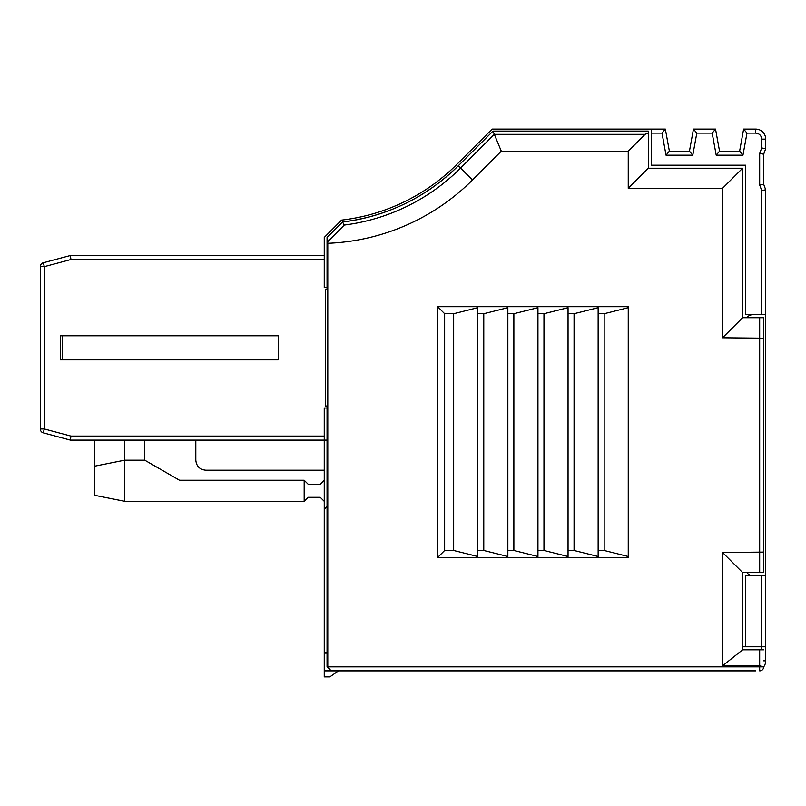 <?xml version="1.0" encoding="UTF-8"?>
<svg xmlns="http://www.w3.org/2000/svg" width="806" height="806" viewBox="0 0 806 806"><rect width="100%" height="100%" fill="white"/><g stroke="black" fill="none" stroke-linecap="round" stroke-linejoin="round"><path stroke-width="1.21" d="M745.631 165.21L651.319 165.21L651.319 133.111L662.018 133.111L665.363 129.091L669.383 151.165L666.028 155.175L692.797 155.175L696.807 133.111L693.462 129.091L715.537 129.091L719.546 151.165L739.616 151.165L743.626 129.091L755.665 129.091L755.665 133.111C759.323 133.464 761.327 135.468 761.69 139.126L761.69 147.951L765.7 148.667L763.695 154.178L763.695 184.272L765.7 189.793L765.7 314.713L745.631 314.713L745.631 165.21M752.653 314.713A7.022 7.022 0 0 0 746.89 317.715M651.319 133.111L651.319 129.091L492.154 129.091L457.576 163.668M327.055 289.626L325.292 289.626L327.055 289.626L327.055 287.621L324.244 287.621L324.244 237.448L341.583 220.109A194.649 194.649 0 0 0 456.861 164.394L454.221 166.973M327.055 287.621L327.055 237.468L327.538 236.984L327.79 243.301L327.79 666.874L327.055 666.874L327.055 406.012L325.292 406.012L327.055 406.012M722.559 337.785L742.628 317.715L763.695 317.715L763.695 338.177L722.559 337.785L722.559 188.292L628.247 188.292L628.247 151.165L645.082 134.33L648.316 132.819L648.316 131.096L492.98 131.096L458.271 165.804L460.558 168.091A199.878 199.878 0 0 1 344.273 225.055L342.5 222.023C387.374 216.26 425.961 197.52 458.271 165.804A196.654 196.654 0 0 1 342.51 222.023L327.538 236.984M651.319 129.091L665.363 129.091L662.018 133.111L665.363 129.091M454.997 166.227L456.851 164.394A194.649 194.649 0 0 1 341.583 220.109M325.292 289.626L325.292 406.012M648.316 132.819L648.316 168.222L742.628 168.222L742.628 317.715M759.675 153.472L763.695 154.178L765.7 148.667L765.7 139.126L765.7 148.667L761.69 147.951L765.7 148.667L761.69 147.951L765.7 148.667L761.69 147.951L765.7 148.667L761.69 147.951L765.7 148.667L761.69 147.951L759.675 153.472L759.675 184.987L761.69 190.498L765.7 189.793L765.7 660.849L763.695 660.849M759.675 184.987L763.695 184.272L765.7 189.793L761.69 190.498L765.7 189.793L761.69 190.498L765.7 189.793L761.69 190.498L765.7 189.793L761.69 190.498L765.7 189.793L761.69 190.498L761.69 314.713L745.631 314.713M761.69 139.126L765.7 139.126A10.035 10.035 0 0 0 755.665 129.091M696.807 133.111L712.182 133.111L716.202 155.175L742.961 155.175L746.981 133.111L743.626 129.091M742.961 155.175L739.616 151.165L742.961 155.175L739.616 151.165L742.961 155.175L739.616 151.165L742.961 155.175L739.616 151.165L742.961 155.175L739.616 151.165L742.961 155.175L716.202 155.175L719.546 151.165L716.202 155.175L719.546 151.165L716.202 155.175L719.546 151.165L716.202 155.175L719.546 151.165L716.202 155.175L719.546 151.165L716.202 155.175L742.961 155.175L716.202 155.175M712.182 133.111L715.537 129.091M662.018 133.111L666.028 155.175L669.383 151.165L666.028 155.175L669.383 151.165L666.028 155.175L669.383 151.165L666.028 155.175L669.383 151.165L666.028 155.175L669.383 151.165L689.452 151.165L693.462 129.091M689.452 151.165L692.797 155.175L689.452 151.165M60.369 359.859L278.201 359.859L60.369 359.859L278.201 359.859L278.201 335.78L60.369 335.78L60.369 359.859L278.201 359.859L60.369 359.859L278.201 359.859L60.369 359.859L62.374 359.859L62.374 335.78L60.369 335.78M324.244 259.522L70.928 259.522L44.31 266.655L44.31 428.973L70.928 436.106L70.404 440.126L94.584 440.126L94.584 495.307L124.678 501.322L124.678 440.126M324.244 480.255L320.224 484.265L308.184 484.265L304.174 480.255L179.506 480.255L144.748 460.186L144.748 440.126L195.818 440.126L195.818 460.186C196.412 466.281 199.757 469.626 205.852 470.22C199.757 469.626 196.412 466.281 195.818 460.186L195.818 440.126L195.818 460.186C196.412 466.281 199.757 469.626 205.852 470.22C199.757 469.626 196.412 466.281 195.818 460.186L195.818 440.126L195.818 460.186M324.244 255.512L70.404 255.512L70.928 259.522L70.404 255.512L43.272 262.776A4.01 4.01 0 0 0 40.3 266.655L40.3 428.973L44.31 428.973L43.272 432.852L70.404 440.126L70.928 436.106L70.404 440.126L70.928 436.106L70.404 440.126L70.928 436.106L70.404 440.126L70.928 436.106L70.404 440.126L327.055 440.126M70.928 259.522L70.404 255.512L70.928 259.522M344.273 225.055L327.78 241.609M472.467 180L501.292 151.165L494.32 134.33L460.558 168.091L472.467 180A216.713 216.713 0 0 1 327.79 243.301M763.695 338.177L763.695 552.1L722.559 552.493L722.559 665.867L759.675 665.867L763.695 666.874A10.035 10.035 0 0 0 765.7 660.849L765.7 646.805L761.69 646.805L761.69 649.817M501.292 151.165L628.247 151.165M437.618 557.51L628.247 557.51L628.247 306.683L437.618 306.683L437.618 557.51L444.64 550.488L453.667 550.488L477.746 556.513L477.746 550.488L483.771 550.488L507.851 556.513L507.851 550.488L513.865 550.488L537.945 556.513L537.945 550.488L543.969 550.488L568.049 556.513L568.049 550.488L574.063 550.488L598.143 556.513L598.143 550.488L604.168 550.488L628.247 556.513M327.055 666.874L331.075 670.884L327.79 666.874L759.675 666.874L759.675 649.817L742.628 649.817L742.628 572.562L763.695 572.562L763.695 552.1M327.055 506.42L324.244 509.241L324.244 676.909L329.835 676.909L324.244 676.909M327.055 652.83L324.244 652.83M324.244 509.241L324.244 408.017L327.055 408.017M645.082 134.33L494.32 134.33L492.98 131.096M628.247 188.292L648.316 168.222M722.559 188.292L742.628 168.222M742.628 646.805L745.631 646.805L745.631 575.575L765.7 575.575L765.7 646.805M752.653 575.575A7.022 7.022 0 0 1 746.89 572.562M745.631 646.805L761.69 646.805L761.69 575.575M324.244 470.22L205.852 470.22M324.244 436.106L70.928 436.106L70.404 440.126L43.272 432.852L70.404 440.126M444.64 670.884L755.665 670.884M629.244 670.884L331.598 670.884M324.244 670.884L427.986 670.884M338.439 670.884L329.835 676.909M722.559 665.867L742.628 649.817M722.559 552.493L742.628 572.562M444.64 550.488L444.64 313.705L437.618 306.683M444.64 313.705L453.667 313.705L477.746 307.68L477.746 313.705L483.771 313.705L507.851 307.68L507.851 313.705L513.865 313.705L537.945 307.68L537.945 313.705L543.969 313.705L568.049 307.68L568.049 313.705L574.063 313.705L598.143 307.68L598.143 313.705L604.168 313.705L628.247 307.68M765.7 148.667L763.695 154.178L765.7 148.667L763.695 154.178L765.7 148.667L763.695 154.178L765.7 148.667L763.695 154.178L763.695 184.272M43.272 432.852A4.01 4.01 0 0 1 40.3 428.973A4.01 4.01 0 0 0 43.272 432.852A4.01 4.01 0 0 1 40.3 428.973A4.01 4.01 0 0 0 43.272 432.852A4.01 4.01 0 0 1 40.3 428.973M304.174 501.322L124.678 501.322L304.174 501.322L124.678 501.322L304.174 501.322L308.184 497.312L320.224 497.312L324.244 501.322L320.224 497.312L308.184 497.312L304.174 501.322L308.184 497.312L320.224 497.312L308.184 497.312L304.174 501.322L304.174 480.255M320.224 497.312L324.244 501.322M144.748 460.186L124.678 460.186L94.584 466.211M124.678 501.322L94.584 495.307M763.695 666.874A10.035 10.035 0 0 0 765.7 660.849A10.035 10.035 0 0 1 763.695 666.874A4.01 4.01 0 0 1 759.675 670.884L759.675 666.874L763.695 666.874A10.035 10.035 0 0 0 765.7 660.849A10.035 10.035 0 0 1 763.695 666.874L763.695 666.361M759.675 649.817L763.695 649.817L759.675 649.817M604.168 313.705L604.168 550.488M453.667 313.705L453.667 550.488M477.746 313.705L477.746 550.488M483.771 313.705L483.771 550.488M507.851 313.705L507.851 550.488M513.865 313.705L513.865 550.488M537.945 313.705L537.945 550.488M543.969 313.705L543.969 550.488M568.049 313.705L568.049 550.488M574.063 313.705L574.063 550.488M598.143 313.705L598.143 550.488M746.981 133.111L755.665 133.111L746.981 133.111M759.675 572.562L759.675 317.715M666.028 155.175L692.797 155.175M44.31 266.655L43.272 262.776A4.01 4.01 0 0 0 40.3 266.655L44.31 266.655"/></g></svg>
